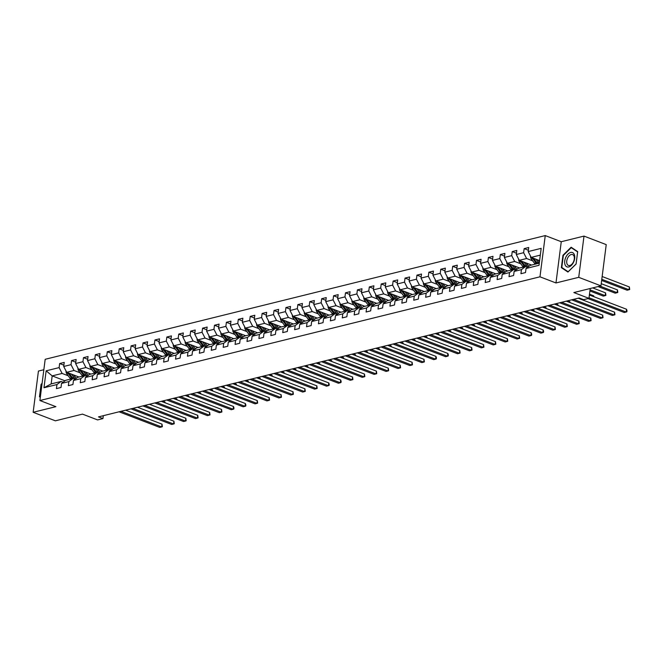 <?xml version="1.0" encoding="UTF-8"?>
<svg xmlns="http://www.w3.org/2000/svg" width="663" height="663" viewBox="0 0 663 663"><rect width="100%" height="100%" fill="white"/><g stroke="black" fill="none" stroke-linecap="round" stroke-linejoin="round"><path stroke-width="0.99" d="M43.841 369.73L38.429 371.065L33.15 412.295L55.377 420.823L82.477 414.118L97.594 419.919L102.939 418.593L103.312 415.701M545.251 235.58L45.183 359.296L39.896 400.527L539.972 276.811L545.251 235.58L561.254 241.722L555.975 282.952L578.724 277.325L584.004 236.094L561.254 241.722M584.004 236.094L606.231 244.622L600.951 285.852L573.851 292.557L588.959 298.358L590.227 288.504M578.724 277.325L600.951 285.852M65.007 380.811L52.186 375.888L51.159 383.91L61.079 381.457L56.952 384.548L56.43 388.617L61.013 387.482L61.535 383.413L68.861 381.598L68.339 385.667L72.922 384.532L73.444 380.471L80.77 378.656L80.256 382.725L84.831 381.59L85.353 377.52L92.687 375.706L92.165 379.775L96.74 378.639L97.262 374.578L104.597 372.763L104.074 376.833L108.657 375.697L109.171 371.628L116.506 369.813L115.984 373.882L120.567 372.747L121.089 368.678L128.415 366.871L127.893 370.932L132.476 369.805L132.998 365.736L140.324 363.921L139.802 367.99L144.385 366.854L144.907 362.785L152.233 360.979L151.711 365.04L156.294 363.912L156.816 359.843L164.142 358.028L163.62 362.097L168.203 360.962L168.725 356.893L176.051 355.086L175.538 359.147L180.112 358.02L180.634 353.951L187.96 352.136L187.447 356.205L192.021 355.07L192.543 351L199.878 349.186L199.356 353.255L203.931 352.119L204.453 348.058L211.787 346.243L211.265 350.313L215.848 349.177L216.362 345.108L223.696 343.293L223.174 347.362L227.757 346.227L228.279 342.166L235.605 340.351L235.083 344.42L239.666 343.285L240.188 339.216L247.514 337.401L246.992 341.47L251.575 340.334L252.097 336.274L259.424 334.459L258.901 338.528L263.484 337.392L264.007 333.323L271.333 331.508L270.811 335.577L275.394 334.442L275.916 330.381L283.242 328.566L282.728 332.627L287.303 331.5L287.825 327.431L295.159 325.616L294.637 329.685L299.212 328.55L299.734 324.48L307.068 322.674L306.546 326.735L311.129 325.608L311.643 321.538L318.978 319.723L318.455 323.793L323.038 322.657L323.561 318.588L330.887 316.781L330.365 320.842L334.948 319.715L335.47 315.646L342.796 313.831L342.274 317.9L346.857 316.765L347.379 312.696L354.705 310.889L354.183 314.95L358.766 313.823L359.288 309.754L366.614 307.939L366.092 312.008L370.675 310.872L371.197 306.803L378.523 304.988L378.009 309.057L382.584 307.922L383.106 303.861L390.441 302.046L389.919 306.115L394.493 304.98L395.015 300.911L402.35 299.096L401.828 303.165L406.411 302.03L406.925 297.969L414.259 296.154L413.737 300.223L418.32 299.088L418.842 295.018L426.168 293.203L425.646 297.273L430.229 296.137L430.751 292.076L438.077 290.261L437.555 294.331L442.138 293.195L442.66 289.126L449.986 287.311L449.464 291.38L454.047 290.245L454.569 286.176L461.896 284.369L461.373 288.43L465.956 287.303L466.479 283.234L473.805 281.419L473.291 285.488L477.866 284.352L478.388 280.283L485.722 278.477L485.2 282.537L489.775 281.41L490.297 277.341L497.631 275.526L497.109 279.595L501.684 278.46L502.206 274.391L509.54 272.584L509.018 276.645L513.601 275.518L514.115 271.449L521.45 269.634L520.927 273.703L525.51 272.568L526.032 268.498L539.011 265.291L541.174 248.352L528.196 251.567L528.718 247.498L524.143 248.633L528.37 250.249M56.952 384.548L43.973 387.756L46.145 370.824L59.123 367.609L59.645 363.539L63.872 365.164M524.143 248.633L523.621 252.694L516.286 254.509L516.808 250.44L512.226 251.575L511.712 255.645L504.377 257.459L504.899 253.39L500.316 254.526L499.794 258.587L492.468 260.402L492.99 256.332L488.407 257.468L487.885 261.537L480.559 263.352L481.081 259.283L476.498 260.418L475.976 264.479L468.65 266.294L469.172 262.233L464.589 263.36L464.067 267.429L456.741 269.244L457.263 265.175L452.68 266.311L452.158 270.38L444.832 272.186L445.345 268.125L440.771 269.253L440.249 273.322L432.914 275.137L433.436 271.068L428.862 272.203L428.339 276.272L421.005 278.079L421.527 274.018L416.944 275.145L416.43 279.214L409.096 281.029L409.618 276.96L405.035 278.095L404.513 282.165L397.187 283.971L397.709 279.91L393.126 281.037L392.604 285.107L385.278 286.922L385.8 282.852L381.217 283.988L380.695 288.057L373.368 289.872L373.891 285.803L369.308 286.938L368.785 290.999L361.459 292.814L361.981 288.745L357.398 289.88L356.876 293.949L349.55 295.764L350.064 291.695L345.489 292.831L344.967 296.891L337.633 298.706L338.155 294.637L333.58 295.773L333.058 299.842L325.724 301.657L326.246 297.588L321.663 298.723L321.149 302.784L313.814 304.599L314.337 300.53L309.754 301.665L309.24 305.734L301.905 307.549L302.427 303.48L297.844 304.615L297.322 308.685L289.996 310.491L290.518 306.43L285.935 307.557L285.413 311.627L278.087 313.442L278.609 309.372L274.026 310.508L273.504 314.577L266.178 316.384L266.7 312.323L262.117 313.45L261.595 317.519L254.269 319.334L254.791 315.265L250.208 316.4L249.686 320.469L242.36 322.276L242.873 318.215L238.299 319.342L237.777 323.411L230.442 325.226L230.964 321.157L226.39 322.293L225.868 326.362L218.533 328.177L219.055 324.108L214.472 325.243L213.958 329.304L206.624 331.119L207.146 327.05L202.563 328.185L202.041 332.254L194.715 334.069L195.237 330L190.654 331.135L190.132 335.196L182.806 337.011L183.328 332.942L178.745 334.077L178.223 338.147L170.897 339.962L171.419 335.892L166.836 337.028L166.314 341.089L158.987 342.904L159.51 338.834L154.927 339.97L154.404 344.039L147.078 345.854L147.592 341.785L143.017 342.92L142.495 346.981L135.161 348.796L135.683 344.735L131.108 345.862L130.586 349.931L123.252 351.746L123.774 347.677L119.191 348.813L118.677 352.882L111.343 354.688L111.865 350.628L107.282 351.755L106.76 355.824L99.433 357.639L99.956 353.57L95.373 354.705L94.85 358.774L87.524 360.581L88.046 356.52L83.463 357.647L82.941 361.716L75.615 363.531L76.137 359.462L71.554 360.597L71.032 364.667L63.706 366.473L64.228 362.412L59.645 363.539M588.959 298.358L583.614 299.676L579.172 297.969L98.489 416.886L102.939 418.593M61.535 383.413L65.662 380.322L72.988 378.507L75.018 379.286M78.996 377.023L66.69 372.299L74.016 370.484L80.107 372.821M72.988 378.507L68.861 381.598M63.706 366.473L66.69 372.299M71.032 364.667L74.016 370.484M73.444 380.471L77.571 377.371L84.897 375.565L86.928 376.344M90.906 374.073L78.599 369.349L85.925 367.542L92.016 369.879M84.897 375.565L80.77 378.656M75.615 363.531L78.599 369.349M82.941 361.716L85.925 367.542M85.353 377.52L89.48 374.429L96.815 372.614L98.837 373.393M102.823 371.131L90.508 366.407L97.842 364.592L103.925 366.929M96.815 372.614L92.687 375.706M87.524 360.581L90.508 366.407M94.85 358.774L97.842 364.592M97.262 374.578L101.389 371.479L108.724 369.672L110.754 370.451M114.732 368.18L102.417 363.457L109.751 361.65L115.843 363.987M108.724 369.672L104.597 372.763M99.433 357.639L102.417 363.457M106.76 355.824L109.751 361.65M109.171 371.628L113.298 368.537L120.633 366.722L122.663 367.501M126.641 365.238L114.326 360.515L121.661 358.7L127.752 361.037M120.633 366.722L116.506 369.813M111.343 354.688L114.326 360.515M118.677 352.882L121.661 358.7M121.089 368.678L125.216 365.586L132.542 363.78L134.572 364.551M138.55 362.288L126.243 357.564L133.57 355.749L139.661 358.086M132.542 363.78L128.415 366.871M123.252 351.746L126.243 357.564M130.586 349.931L133.57 355.749M132.998 365.736L137.125 362.644L144.451 360.829L146.482 361.608M150.46 359.346L138.153 354.622L145.479 352.807L151.57 355.144M144.451 360.829L140.324 363.921M135.161 348.796L138.153 354.622M142.495 346.981L145.479 352.807M144.907 362.785L149.034 359.694L156.36 357.879L158.391 358.658M162.369 356.396L150.062 351.672L157.388 349.857L163.479 352.194M156.36 357.879L152.233 360.979M147.078 345.854L150.062 351.672M154.404 344.039L157.388 349.857M156.816 359.843L160.943 356.752L168.269 354.937L170.3 355.716M174.278 353.454L161.971 348.73L169.297 346.915L175.388 349.252M168.269 354.937L164.142 358.028M158.987 342.904L161.971 348.73M166.314 341.089L169.297 346.915M168.725 356.893L172.852 353.802L180.179 351.987L182.209 352.766M186.187 350.503L173.88 345.779L181.206 343.964L187.297 346.301M180.179 351.987L176.051 355.086M170.897 339.962L173.88 345.779M178.223 338.147L181.206 343.964M180.634 353.951L184.762 350.86L192.088 349.045L194.118 349.824M198.096 347.553L185.789 342.837L193.115 341.022L199.207 343.359M192.088 349.045L187.96 352.136M182.806 337.011L185.789 342.837M190.132 335.196L193.115 341.022M192.543 351L196.671 347.909L204.005 346.094L206.027 346.873M210.014 344.611L197.698 339.887L205.033 338.072L211.124 340.409M204.005 346.094L199.878 349.186M194.715 334.069L197.698 339.887M202.041 332.254L205.033 338.072M204.453 348.058L208.58 344.967L215.914 343.152L217.945 343.931M221.923 341.66L209.607 336.945L216.942 335.13L223.033 337.467M215.914 343.152L211.787 346.243M206.624 331.119L209.607 336.945M213.958 329.304L216.942 335.13M216.362 345.108L220.489 342.017L227.823 340.202L229.854 340.981M233.832 338.718L221.517 333.995L228.851 332.18L234.942 334.517M227.823 340.202L223.696 343.293M218.533 328.177L221.517 333.995M225.868 326.362L228.851 332.18M228.279 342.166L232.406 339.066L239.733 337.26L241.763 338.039M245.741 335.768L233.434 331.044L240.76 329.238L246.851 331.575M239.733 337.26L235.605 340.351M230.442 325.226L233.434 331.044M237.777 323.411L240.76 329.238M240.188 339.216L244.316 336.124L251.642 334.309L253.672 335.088M257.65 332.826L245.343 328.102L252.669 326.287L258.761 328.624M251.642 334.309L247.514 337.401M242.36 322.276L245.343 328.102M249.686 320.469L252.669 326.287M252.097 336.274L256.225 333.174L263.551 331.367L265.581 332.146M269.559 329.876L257.252 325.152L264.578 323.345L270.67 325.682M263.551 331.367L259.424 334.459M254.269 319.334L257.252 325.152M261.595 317.519L264.578 323.345M264.007 333.323L268.134 330.232L275.46 328.417L277.49 329.196M281.468 326.934L269.161 322.21L276.488 320.395L282.579 322.732M275.46 328.417L271.333 331.508M266.178 316.384L269.161 322.21M273.504 314.577L276.488 320.395M275.916 330.381L280.043 327.282L287.369 325.475L289.399 326.254M293.377 323.983L281.071 319.259L288.397 317.453L294.488 319.781M287.369 325.475L283.242 328.566M278.087 313.442L281.071 319.259M285.413 311.627L288.397 317.453M287.825 327.431L291.952 324.34L299.286 322.525L301.309 323.304M305.295 321.041L292.98 316.317L300.314 314.502L306.405 316.839M299.286 322.525L295.159 325.616M289.996 310.491L292.98 316.317M297.322 308.685L300.314 314.502M299.734 324.48L303.861 321.389L311.196 319.574L313.226 320.353M317.204 318.091L304.889 313.367L312.223 311.552L318.315 313.889M311.196 319.574L307.068 322.674M301.905 307.549L304.889 313.367M309.24 305.734L312.223 311.552M311.643 321.538L315.77 318.447L323.105 316.632L325.135 317.411M329.113 315.149L316.798 310.425L324.132 308.61L330.224 310.947M323.105 316.632L318.978 319.723M313.814 304.599L316.798 310.425M321.149 302.784L324.132 308.61M323.561 318.588L327.688 315.497L335.014 313.682L337.044 314.461M341.022 312.198L328.715 307.475L336.042 305.66L342.133 307.997M335.014 313.682L330.887 316.781M325.724 301.657L328.715 307.475M333.058 299.842L336.042 305.66M335.47 315.646L339.597 312.555L346.923 310.74L348.953 311.519M352.931 309.256L340.625 304.532L347.951 302.718L354.042 305.055M346.923 310.74L342.796 313.831M337.633 298.706L340.625 304.532M344.967 296.891L347.951 302.718M347.379 312.696L351.506 309.604L358.832 307.789L360.863 308.568M364.841 306.306L352.534 301.582L359.86 299.767L365.951 302.104M358.832 307.789L354.705 310.889M349.55 295.764L352.534 301.582M356.876 293.949L359.86 299.767M359.288 309.754L363.415 306.662L370.741 304.847L372.772 305.626M376.75 303.356L364.443 298.64L371.769 296.825L377.86 299.162M370.741 304.847L366.614 307.939M361.459 292.814L364.443 298.64M368.785 290.999L371.769 296.825M371.197 306.803L375.324 303.712L382.65 301.897L384.681 302.676M388.659 300.414L376.352 295.69L383.678 293.875L389.769 296.212M382.65 301.897L378.523 304.988M373.368 289.872L376.352 295.69M380.695 288.057L383.678 293.875M383.106 303.861L387.233 300.77L394.568 298.955L396.59 299.734M400.576 297.463L388.261 292.739L395.596 290.933L401.679 293.27M394.568 298.955L390.441 302.046M385.278 286.922L388.261 292.739M392.604 285.107L395.596 290.933M395.015 300.911L399.143 297.82L406.477 296.005L408.507 296.784M412.485 294.521L400.17 289.797L407.505 287.982L413.596 290.319M406.477 296.005L402.35 299.096M397.187 283.971L400.17 289.797M404.513 282.165L407.505 287.982M406.925 297.969L411.052 294.869L418.386 293.063L420.417 293.842M424.395 291.571L412.079 286.847L419.414 285.04L425.505 287.377M418.386 293.063L414.259 296.154M409.096 281.029L412.079 286.847M416.43 279.214L419.414 285.04M418.842 295.018L422.969 291.927L430.295 290.112L432.326 290.891M436.304 288.629L423.997 283.905L431.323 282.09L437.414 284.427M430.295 290.112L426.168 293.203M421.005 278.079L423.997 283.905M428.339 276.272L431.323 282.09M430.751 292.076L434.878 288.977L442.204 287.17L444.235 287.949M448.213 285.678L435.906 280.955L443.232 279.148L449.323 281.485M442.204 287.17L438.077 290.261M432.914 275.137L435.906 280.955M440.249 273.322L443.232 279.148M442.66 289.126L446.787 286.035L454.114 284.22L456.144 284.999M460.122 282.736L447.815 278.012L455.141 276.198L461.233 278.535M454.114 284.22L449.986 287.311M444.832 272.186L447.815 278.012M452.158 270.38L455.141 276.198M454.569 286.176L458.697 283.084L466.023 281.278L468.053 282.048M472.031 279.786L459.724 275.062L467.05 273.247L473.142 275.584M466.023 281.278L461.896 284.369M456.741 269.244L459.724 275.062M464.067 267.429L467.05 273.247M466.479 283.234L470.606 280.142L477.932 278.327L479.962 279.106M483.94 276.844L471.633 272.12L478.959 270.305L485.051 272.642M477.932 278.327L473.805 281.419M468.65 266.294L471.633 272.12M475.976 264.479L478.959 270.305M478.388 280.283L482.515 277.192L489.841 275.377L491.871 276.156M495.849 273.894L483.542 269.17L490.877 267.355L496.96 269.692M489.841 275.377L485.722 278.477M480.559 263.352L483.542 269.17M487.885 261.537L490.877 267.355M490.297 277.341L494.424 274.25L501.758 272.435L503.781 273.214M507.767 270.952L495.452 266.228L502.786 264.413L508.877 266.75M501.758 272.435L497.631 275.526M492.468 260.402L495.452 266.228M499.794 258.587L502.786 264.413M502.206 274.391L506.333 271.3L513.668 269.485L515.698 270.264M519.676 268.001L507.361 263.277L514.695 261.462L520.786 263.799M513.668 269.485L509.54 272.584M504.377 257.459L507.361 263.277M511.712 255.645L514.695 261.462M514.115 271.449L518.242 268.358L525.577 266.543L527.607 267.322M531.585 265.051L519.27 260.335L526.604 258.52L532.696 260.857M525.577 266.543L521.45 269.634M516.286 254.509L519.27 260.335M523.621 252.694L526.604 258.52M526.032 268.498L530.16 265.407L539.284 263.153M539.607 260.617L531.187 257.385L540.312 255.131M528.196 251.567L531.187 257.385M555.975 282.952L539.972 276.811M33.15 412.295L55.899 406.668L39.896 400.527M61.079 381.457L63.109 382.236M68.198 375.772L62.107 373.435L52.186 375.888L46.145 370.824M51.159 383.91L43.973 387.756M59.123 367.609L62.107 373.435M512.226 251.575L516.46 253.2M500.316 254.526L504.543 256.142M488.407 257.468L492.634 259.092M476.498 260.418L480.725 262.034M464.589 263.36L468.816 264.985M452.68 266.311L456.906 267.935M440.771 269.253L444.997 270.877M428.862 272.203L433.088 273.827M416.944 275.145L421.179 276.769M405.035 278.095L409.262 279.72M393.126 281.037L397.352 282.662M381.217 283.988L385.443 285.612M369.308 286.938L373.534 288.554M357.398 289.88L361.625 291.505M345.489 292.831L349.716 294.447M333.58 295.773L337.807 297.397M321.663 298.723L325.898 300.339M309.754 301.665L313.989 303.289M297.844 304.615L302.071 306.231M285.935 307.557L290.162 309.182M274.026 310.508L278.253 312.132M262.117 313.45L266.344 315.074M250.208 316.4L254.435 318.025M238.299 319.342L242.525 320.967M226.39 322.293L230.616 323.917M214.472 325.243L218.707 326.859M202.563 328.185L206.79 329.809M190.654 331.135L194.881 332.751M178.745 334.077L182.971 335.702M166.836 337.028L171.062 338.644M154.927 339.97L159.153 341.594M143.017 342.92L147.244 344.536M131.108 345.862L135.335 347.487M119.191 348.813L123.426 350.437M107.282 351.755L111.508 353.379M95.373 354.705L99.599 356.329M83.463 357.647L87.69 359.271M71.554 360.597L75.781 362.222M571.125 247.224L562.962 255.255L561.37 267.67L567.942 272.054L576.106 264.023L577.697 251.609L571.125 247.224M42.1 383.338L41.056 384.366L39.465 396.789L40.302 397.352M563.028 268.3L561.37 267.67M563.384 255.412L562.962 255.255M40.335 397.12L39.465 396.789M41.479 384.532L41.056 384.366M589.034 297.786L626.162 312.033L624.256 312.505L587.998 298.59M589.39 295.002L626.518 309.248L626.162 312.033L626.85 311.776L626.999 310.665L626.518 309.248M530.582 256.109L530.557 256.167A3.124 2.337 76.1 0 0 531.312 258.993L534.56 263.368A9.033 6.738 76.1 0 0 535.207 264.156M536.011 259.241L538.381 262.432A9.033 6.738 76.1 0 0 539.027 263.211M538.116 260.045L539.168 261.462A7.5 5.594 76.1 0 0 539.45 261.819M532.298 257.816A3.124 2.337 76.1 0 0 532.762 258.636L536.011 263.012A9.033 6.738 76.1 0 0 536.657 263.799M601.648 280.449L627.107 290.22L629.013 289.748L629.378 286.963L602.145 276.512M537.577 263.576A9.033 6.738 -103.9 0 1 536.931 262.788L533.682 258.404A3.124 2.337 -103.9 0 1 533.616 258.321M629.378 286.963L629.709 289.491L629.013 289.748L601.789 279.297M565.879 257.145A7.674 4.533 -69 0 0 566.426 266.592A7.674 4.533 -69 0 0 573.545 262.266A7.674 4.533 -69 0 0 572.998 252.818A7.674 4.533 -69 0 0 565.879 257.145M567.619 258.081A5.81 3.431 -69 0 0 568.44 265.44A5.81 3.431 -69 0 0 573.42 261.951A5.81 3.431 -69 0 0 572.6 254.592A5.81 3.431 -69 0 0 567.619 258.081M577.622 251.923L576.081 263.957L568.166 271.739L561.801 267.487L563.343 255.454L571.249 247.672L577.622 251.923M572.55 248.177L571.249 247.672M40.36 396.913L39.896 396.607L41.438 384.573L42.018 384.001M573.553 299.361L614.253 314.975L612.347 315.447L571.647 299.833M578.186 298.217L614.609 312.19L614.253 314.975L614.941 314.726L614.609 312.19M561.644 302.311L602.344 317.925L600.429 318.397L559.738 302.784M566.277 301.159L602.7 315.14L602.344 317.925L603.032 317.676L602.7 315.14M518.673 259.059L518.648 259.117A3.124 2.337 76.1 0 0 519.402 261.935L522.651 266.319A9.033 6.738 76.1 0 0 523.298 267.106M524.101 262.183L526.472 265.374A9.033 6.738 76.1 0 0 528.013 267.015M526.207 262.996L527.259 264.404A7.5 5.594 76.1 0 0 529.115 266.186M520.389 260.758A3.124 2.337 76.1 0 0 520.853 261.578L524.101 265.962A9.033 6.738 76.1 0 0 524.748 266.75M598.026 286.573L615.198 293.162L617.104 292.69L617.46 289.905L601.233 283.681M525.751 266.609A9.033 6.738 -103.9 0 1 525.021 265.73L521.764 261.355A3.124 2.337 -103.9 0 1 521.706 261.263M617.46 289.905L617.8 292.441L617.104 292.69L599.932 286.101M506.764 262.001L506.739 262.067A3.124 2.337 76.1 0 0 507.493 264.885L510.742 269.269A9.033 6.738 76.1 0 0 511.388 270.048M512.192 265.134L514.554 268.324A9.033 6.738 76.1 0 0 516.104 269.957M514.297 265.938L515.35 267.355A7.5 5.594 76.1 0 0 517.206 269.137M508.48 263.708A3.124 2.337 76.1 0 0 508.944 264.529L512.192 268.905A9.033 6.738 76.1 0 0 512.839 269.692M589.904 290.974L603.289 296.112L605.195 295.64L605.551 292.855L592.656 287.899M513.833 269.551A9.033 6.738 -103.9 0 1 513.104 268.681L509.855 264.297A3.124 2.337 -103.9 0 1 509.797 264.214M605.551 292.855L605.891 295.383L605.195 295.64L590.053 289.83M549.735 305.253L590.435 320.867L588.52 321.34L547.829 305.726M554.367 304.11L590.791 318.083L590.435 320.867L591.123 320.619L590.791 318.083M537.826 308.204L578.526 323.817L576.611 324.29L535.911 308.676M542.458 307.052L578.882 321.033L578.526 323.817L579.213 323.569L578.882 321.033M525.916 311.146L566.608 326.76L564.702 327.232L524.002 311.618M530.541 310.002L566.964 323.975L566.608 326.76L567.304 326.511L566.964 323.975M494.855 264.951L494.83 265.009A3.124 2.337 76.1 0 0 495.584 267.827L498.833 272.211A9.033 6.738 76.1 0 0 499.479 272.999M500.283 268.076L502.645 271.266A9.033 6.738 76.1 0 0 504.195 272.907M502.388 268.888L503.441 270.297A7.5 5.594 76.1 0 0 505.289 272.087M496.57 266.65A3.124 2.337 76.1 0 0 497.035 267.471L500.283 271.855A9.033 6.738 76.1 0 0 500.93 272.642M593.542 296.593L593.642 295.797L589.49 294.206M501.924 272.501A9.033 6.738 -103.9 0 1 501.195 271.623L497.946 267.247A3.124 2.337 -103.9 0 1 497.888 267.156M593.642 295.797L593.965 296.751M482.946 267.893L482.913 267.96A3.124 2.337 76.1 0 0 483.667 270.777L486.924 275.162A9.033 6.738 76.1 0 0 487.57 275.941M488.374 271.026L490.736 274.217A9.033 6.738 76.1 0 0 492.286 275.849M490.479 271.83L491.523 273.247A7.5 5.594 76.1 0 0 493.38 275.029M484.661 269.601A3.124 2.337 76.1 0 0 485.125 270.421L488.374 274.797A9.033 6.738 76.1 0 0 489.021 275.584M490.015 275.443A9.033 6.738 -103.9 0 1 489.286 274.573L486.037 270.189A3.124 2.337 -103.9 0 1 485.971 270.106M581.633 299.535L581.708 298.947M581.816 298.988L582.056 299.701M471.028 270.844L471.003 270.902A3.124 2.337 76.1 0 0 471.758 273.728L475.015 278.104A9.033 6.738 76.1 0 0 475.661 278.891M476.465 273.968L478.827 277.159A9.033 6.738 76.1 0 0 480.377 278.8M478.57 274.78L479.614 276.189A7.5 5.594 76.1 0 0 481.471 277.979M472.752 272.543A3.124 2.337 76.1 0 0 473.208 273.363L476.465 277.747A9.033 6.738 76.1 0 0 477.111 278.535M569.724 302.485L569.824 301.69L567.594 300.836M478.106 278.394A9.033 6.738 -103.9 0 1 477.377 277.524L474.128 273.139A3.124 2.337 -103.9 0 1 474.062 273.048M569.824 301.69L570.147 302.643M514.007 314.096L554.699 329.71L552.793 330.182L512.093 314.569M518.632 312.953L555.055 326.925L554.699 329.71L555.395 329.461L555.055 326.925M459.119 273.786L459.094 273.852A3.124 2.337 76.1 0 0 459.849 276.67L463.097 281.054A9.033 6.738 76.1 0 0 463.752 281.833M464.548 276.919L466.918 280.109A9.033 6.738 76.1 0 0 468.459 281.75M466.661 277.722L467.705 279.14A7.5 5.594 76.1 0 0 469.561 280.921M460.843 275.493A3.124 2.337 76.1 0 0 461.299 276.314L464.548 280.689A9.033 6.738 76.1 0 0 465.202 281.477M557.815 305.428L557.914 304.64L555.685 303.787M466.197 281.336A9.033 6.738 -103.9 0 1 465.467 280.466L462.219 276.081A3.124 2.337 -103.9 0 1 462.152 275.999M557.914 304.64L558.229 305.593M502.09 317.038L542.79 332.652L540.884 333.124L500.184 317.511M506.723 315.895L543.146 329.867L542.79 332.652L543.478 332.403L543.627 331.293L543.146 329.867M447.21 276.736L447.185 276.794A3.124 2.337 76.1 0 0 447.939 279.62L451.188 283.996A9.033 6.738 76.1 0 0 451.835 284.783M452.638 279.861L455.009 283.051A9.033 6.738 76.1 0 0 456.55 284.692M454.743 280.673L455.796 282.082A7.5 5.594 76.1 0 0 457.652 283.872M448.934 278.435A3.124 2.337 76.1 0 0 449.39 279.256L452.638 283.64A9.033 6.738 76.1 0 0 453.285 284.427M545.898 308.378L546.005 307.582L543.776 306.729M454.288 284.286A9.033 6.738 -103.9 0 1 453.558 283.416L450.31 279.032A3.124 2.337 -103.9 0 1 450.243 278.941M546.005 307.582L546.32 308.544M490.181 319.989L530.881 335.602L528.975 336.075L488.275 320.461M494.813 318.845L531.237 332.818L530.881 335.602L531.569 335.354L531.718 334.235L531.237 332.818M435.301 279.678L435.276 279.745A3.124 2.337 76.1 0 0 436.03 282.562L439.279 286.946A9.033 6.738 76.1 0 0 439.925 287.734M440.729 282.811L443.099 286.002A9.033 6.738 76.1 0 0 444.641 287.643M442.834 283.615L443.887 285.032A7.5 5.594 76.1 0 0 445.743 286.814M437.016 281.385A3.124 2.337 76.1 0 0 437.481 282.206L440.729 286.582A9.033 6.738 76.1 0 0 441.376 287.369M533.988 311.328L534.096 310.533L531.867 309.679M442.378 287.236A9.033 6.738 -103.9 0 1 441.649 286.358L438.4 281.982A3.124 2.337 -103.9 0 1 438.334 281.891M534.096 310.533L534.411 311.486M478.272 322.931L518.972 338.553L517.065 339.025L476.365 323.403M482.904 321.787L519.328 335.76L518.972 338.553L519.659 338.296L519.328 335.76M423.392 282.629L423.367 282.687A3.124 2.337 76.1 0 0 424.121 285.513L427.37 289.888A9.033 6.738 76.1 0 0 428.016 290.676M428.82 285.753L431.19 288.944A9.033 6.738 76.1 0 0 432.732 290.585M430.925 286.565L431.978 287.982A7.5 5.594 76.1 0 0 433.834 289.764M425.107 284.336A3.124 2.337 76.1 0 0 425.571 285.148L428.82 289.532A9.033 6.738 76.1 0 0 429.467 290.319M522.079 314.27L522.179 313.475L519.949 312.621M430.469 290.179A9.033 6.738 -103.9 0 1 429.74 289.308L426.483 284.924A3.124 2.337 -103.9 0 1 426.425 284.833M522.179 313.475L522.502 314.436M466.362 325.881L507.062 341.495L505.156 341.967L464.456 326.353M470.995 324.737L507.419 338.71L507.062 341.495L507.75 341.246L507.419 338.71M411.483 285.579L411.458 285.637A3.124 2.337 76.1 0 0 412.212 288.455L415.461 292.839A9.033 6.738 76.1 0 0 416.107 293.626M416.911 288.703L419.281 291.894A9.033 6.738 76.1 0 0 420.823 293.535M419.016 289.507L420.069 290.924A7.5 5.594 76.1 0 0 421.925 292.706M413.198 287.278A3.124 2.337 76.1 0 0 413.662 288.098L416.911 292.482A9.033 6.738 76.1 0 0 417.557 293.261M510.17 317.221L510.27 316.425L508.04 315.571M418.56 293.129A9.033 6.738 -103.9 0 1 417.823 292.25L414.574 287.875A3.124 2.337 -103.9 0 1 414.516 287.783M510.27 316.425L510.593 317.378M454.453 328.823L495.153 344.445L493.239 344.917L452.547 329.296M459.086 327.679L495.51 341.652L495.153 344.445L495.841 344.188L495.51 341.652M399.574 288.521L399.549 288.579A3.124 2.337 76.1 0 0 400.303 291.405L403.552 295.781A9.033 6.738 76.1 0 0 404.198 296.568M405.002 291.645L407.364 294.836A9.033 6.738 76.1 0 0 408.914 296.477M407.107 292.458L408.159 293.875A7.5 5.594 76.1 0 0 410.007 295.657M401.289 290.228A3.124 2.337 76.1 0 0 401.753 291.04L405.002 295.425A9.033 6.738 76.1 0 0 405.648 296.212M498.261 320.163L498.361 319.367L496.131 318.513M406.643 296.071A9.033 6.738 -103.9 0 1 405.913 295.201L402.665 290.817A3.124 2.337 -103.9 0 1 402.607 290.726M498.361 319.367L498.684 320.328M442.544 331.773L483.244 347.387L481.33 347.86L440.638 332.246M447.177 330.63L483.6 344.603L483.244 347.387L483.932 347.139L483.6 344.603M387.664 291.471L387.64 291.529A3.124 2.337 76.1 0 0 388.394 294.347L391.642 298.731A9.033 6.738 76.1 0 0 392.289 299.519M393.093 294.596L395.455 297.786A9.033 6.738 76.1 0 0 397.004 299.427M395.198 295.408L396.25 296.817A7.5 5.594 76.1 0 0 398.098 298.599M389.38 293.17A3.124 2.337 76.1 0 0 389.844 293.991L393.093 298.375A9.033 6.738 76.1 0 0 393.739 299.154M486.352 323.113L486.451 322.317L484.222 321.464M394.734 299.021A9.033 6.738 -103.9 0 1 394.004 298.143L390.756 293.767A3.124 2.337 -103.9 0 1 390.689 293.676M486.451 322.317L486.775 323.271M430.635 334.724L471.327 350.337L469.421 350.81L428.721 335.188M435.268 333.572L471.691 347.553L471.327 350.337L472.023 350.081L471.691 347.553M375.755 294.413L375.722 294.471A3.124 2.337 76.1 0 0 376.476 297.297L379.733 301.673A9.033 6.738 76.1 0 0 380.38 302.461M381.184 297.546L383.546 300.737A9.033 6.738 76.1 0 0 385.095 302.369M383.289 298.35L384.333 299.767A7.5 5.594 76.1 0 0 386.189 301.549M377.471 296.121A3.124 2.337 76.1 0 0 377.927 296.941L381.184 301.317A9.033 6.738 76.1 0 0 381.83 302.104M474.443 326.055L474.542 325.26L472.313 324.406M382.824 301.963A9.033 6.738 -103.9 0 1 382.095 301.093L378.846 296.709A3.124 2.337 -103.9 0 1 378.78 296.626M474.542 325.26L474.865 326.221M418.726 337.666L459.418 353.28L457.511 353.752L416.812 338.138M423.35 336.522L459.774 350.495L459.418 353.28L460.114 353.031L459.774 350.495M363.838 297.364L363.813 297.422A3.124 2.337 76.1 0 0 364.567 300.24L367.816 304.624A9.033 6.738 76.1 0 0 368.471 305.411M369.266 300.488L371.636 303.679A9.033 6.738 76.1 0 0 373.178 305.32M371.379 301.3L372.424 302.709A7.5 5.594 76.1 0 0 374.28 304.491M365.562 299.063A3.124 2.337 76.1 0 0 366.017 299.883L369.266 304.267A9.033 6.738 76.1 0 0 369.921 305.046M462.534 329.005L462.633 328.21L460.404 327.356M370.915 304.914A9.033 6.738 -103.9 0 1 370.186 304.035L366.937 299.659A3.124 2.337 -103.9 0 1 366.871 299.568M462.633 328.21L462.948 329.163M406.809 340.616L447.508 356.23L445.602 356.702L404.902 341.089M411.441 339.464L447.865 353.445L447.508 356.23L448.196 355.981L448.345 354.862L447.865 353.445M351.929 300.306L351.904 300.372A3.124 2.337 76.1 0 0 352.658 303.19L355.907 307.574A9.033 6.738 76.1 0 0 356.553 308.353M357.357 303.439L359.727 306.629A9.033 6.738 76.1 0 0 361.269 308.262M359.47 304.242L360.515 305.66A7.5 5.594 76.1 0 0 362.371 307.441M353.652 302.013A3.124 2.337 76.1 0 0 354.108 302.834L357.357 307.209A9.033 6.738 76.1 0 0 358.003 307.997M450.616 331.948L450.724 331.16L448.495 330.298M359.006 307.856A9.033 6.738 -103.9 0 1 358.277 306.986L355.028 302.601A3.124 2.337 -103.9 0 1 354.962 302.519M450.724 331.16L451.039 332.113M394.899 343.558L435.599 359.172L433.693 359.644L392.993 344.031M399.532 342.415L435.956 356.387L435.599 359.172L436.287 358.923L436.436 357.813L435.956 356.387M340.02 303.256L339.995 303.314A3.124 2.337 76.1 0 0 340.749 306.132L343.998 310.516A9.033 6.738 76.1 0 0 344.644 311.303M345.448 306.381L347.818 309.571A9.033 6.738 76.1 0 0 349.36 311.212M347.553 307.193L348.605 308.602A7.5 5.594 76.1 0 0 350.462 310.383M341.735 304.955A3.124 2.337 76.1 0 0 342.199 305.776L345.448 310.16A9.033 6.738 76.1 0 0 346.094 310.947M438.707 334.898L438.815 334.102L436.585 333.249M347.097 310.806A9.033 6.738 -103.9 0 1 346.368 309.928L343.119 305.552A3.124 2.337 -103.9 0 1 343.053 305.461M438.815 334.102L439.13 335.055M382.99 346.509L423.69 362.122L421.784 362.595L381.084 346.981M387.623 345.357L424.047 359.338L423.69 362.122L424.378 361.874L424.047 359.338M328.11 306.198L328.086 306.265A3.124 2.337 76.1 0 0 328.84 309.082L332.088 313.466A9.033 6.738 76.1 0 0 332.735 314.245M333.539 309.331L335.909 312.522A9.033 6.738 76.1 0 0 337.45 314.154M335.644 310.135L336.696 311.552A7.5 5.594 76.1 0 0 338.553 313.334M329.826 307.905A3.124 2.337 76.1 0 0 330.29 308.726L333.539 313.102A9.033 6.738 76.1 0 0 334.185 313.889M426.798 337.84L426.906 337.053L424.676 336.191M335.188 313.748A9.033 6.738 -103.9 0 1 334.459 312.878L331.21 308.494A3.124 2.337 -103.9 0 1 331.144 308.411M426.906 337.053L427.221 338.006M371.081 349.451L411.781 365.064L409.875 365.537L369.175 349.923M375.714 348.307L412.137 362.28L411.781 365.064L412.469 364.816L412.137 362.28M316.201 309.149L316.176 309.207A3.124 2.337 76.1 0 0 316.931 312.033L320.179 316.408A9.033 6.738 76.1 0 0 320.826 317.196M321.63 312.273L324 315.464A9.033 6.738 76.1 0 0 325.541 317.105M323.735 313.085L324.787 314.494A7.5 5.594 76.1 0 0 326.644 316.284M317.917 310.848A3.124 2.337 76.1 0 0 318.381 311.668L321.63 316.052A9.033 6.738 76.1 0 0 322.276 316.839M414.889 340.79L414.988 339.995L412.759 339.141M323.279 316.699A9.033 6.738 -103.9 0 1 322.549 315.82L319.293 311.444A3.124 2.337 -103.9 0 1 319.234 311.353M414.988 339.995L415.311 340.948M359.172 352.401L399.872 368.015L397.957 368.487L357.266 352.873M363.805 351.249L400.228 365.23L399.872 368.015L400.56 367.766L400.228 365.23M304.292 312.091L304.267 312.157A3.124 2.337 76.1 0 0 305.021 314.975L308.27 319.359A9.033 6.738 76.1 0 0 308.917 320.138M309.72 315.223L312.082 318.414A9.033 6.738 76.1 0 0 313.632 320.047M311.825 316.027L312.878 317.444A7.5 5.594 76.1 0 0 314.734 319.226M306.008 313.798A3.124 2.337 76.1 0 0 306.472 314.618L309.72 318.994A9.033 6.738 76.1 0 0 310.367 319.781M402.98 343.732L403.079 342.945L400.85 342.091M311.361 319.641A9.033 6.738 -103.9 0 1 310.632 318.77L307.383 314.386A3.124 2.337 -103.9 0 1 307.325 314.303M403.079 342.945L403.402 343.898M347.263 355.343L387.963 370.957L386.048 371.429L345.357 355.816M351.896 354.199L388.319 368.172L387.963 370.957L388.651 370.708L388.319 368.172M292.383 315.041L292.358 315.099A3.124 2.337 76.1 0 0 293.112 317.925L296.361 322.301A9.033 6.738 76.1 0 0 297.007 323.088M297.811 318.165L300.173 321.356A9.033 6.738 76.1 0 0 301.723 322.997M299.916 318.978L300.969 320.386A7.5 5.594 76.1 0 0 302.817 322.177M294.099 316.74A3.124 2.337 76.1 0 0 294.563 317.56L297.811 321.945A9.033 6.738 76.1 0 0 298.458 322.732M391.071 346.683L391.17 345.887L388.941 345.033M299.452 322.591A9.033 6.738 -103.9 0 1 298.723 321.721L295.474 317.337A3.124 2.337 -103.9 0 1 295.408 317.245M391.17 345.887L391.493 346.84M335.354 358.293L376.045 373.907L374.139 374.38L333.439 358.766M339.986 357.15L376.41 371.123L376.045 373.907L376.741 373.659L376.41 371.123M280.474 317.983L280.441 318.049A3.124 2.337 76.1 0 0 281.195 320.867L284.452 325.251A9.033 6.738 76.1 0 0 285.098 326.039M285.902 321.116L288.264 324.306A9.033 6.738 76.1 0 0 289.814 325.947M288.007 321.92L289.051 323.337A7.5 5.594 76.1 0 0 290.908 325.119M282.189 319.69A3.124 2.337 76.1 0 0 282.645 320.511L285.902 324.887A9.033 6.738 76.1 0 0 286.549 325.674M379.161 349.625L379.261 348.837L377.032 347.984M287.543 325.541A9.033 6.738 -103.9 0 1 286.814 324.663L283.565 320.279A3.124 2.337 -103.9 0 1 283.499 320.196M379.261 348.837L379.584 349.791M323.445 361.236L364.136 376.857L362.23 377.322L321.53 361.708M328.069 360.092L364.493 374.065L364.136 376.857L364.832 376.601L364.493 374.065M268.556 320.933L268.532 320.991A3.124 2.337 76.1 0 0 269.286 323.817L272.534 328.193A9.033 6.738 76.1 0 0 273.189 328.981M273.985 324.058L276.355 327.249A9.033 6.738 76.1 0 0 277.905 328.889M276.098 324.87L277.142 326.287A7.5 5.594 76.1 0 0 278.999 328.069M270.28 322.641A3.124 2.337 76.1 0 0 270.736 323.453L273.993 327.837A9.033 6.738 76.1 0 0 274.639 328.624M367.252 352.575L367.352 351.78L365.122 350.926M275.634 328.483A9.033 6.738 -103.9 0 1 274.905 327.613L271.656 323.229A3.124 2.337 -103.9 0 1 271.59 323.138M367.352 351.78L367.675 352.741M311.535 364.186L352.227 379.8L350.321 380.272L309.621 364.658M316.16 363.042L352.583 377.015L352.227 379.8L352.923 379.551L352.583 377.015M256.647 323.884L256.622 323.942A3.124 2.337 76.1 0 0 257.377 326.76L260.625 331.144A9.033 6.738 76.1 0 0 261.272 331.931M262.076 327.008L264.446 330.199A9.033 6.738 76.1 0 0 265.987 331.84M264.189 327.812L265.233 329.229A7.5 5.594 76.1 0 0 267.09 331.011M258.371 325.583A3.124 2.337 76.1 0 0 258.827 326.403L262.076 330.787A9.033 6.738 76.1 0 0 262.73 331.566M355.343 355.525L355.443 354.73L353.213 353.876M263.725 331.434A9.033 6.738 -103.9 0 1 262.996 330.555L259.747 326.179A3.124 2.337 -103.9 0 1 259.681 326.088M355.443 354.73L355.758 355.683M299.618 367.128L340.318 382.75L338.412 383.222L297.712 367.6M304.251 365.984L340.674 379.957L340.318 382.75L341.006 382.493L341.155 381.382L340.674 379.957M244.738 326.826L244.713 326.884A3.124 2.337 76.1 0 0 245.467 329.71L248.716 334.086A9.033 6.738 76.1 0 0 249.363 334.873M250.166 329.95L252.537 333.141A9.033 6.738 76.1 0 0 254.078 334.782M252.271 330.762L253.324 332.18A7.5 5.594 76.1 0 0 255.18 333.961M246.454 328.533A3.124 2.337 76.1 0 0 246.918 329.345L250.166 333.729A9.033 6.738 76.1 0 0 250.813 334.517M343.426 358.468L343.533 357.672L341.304 356.818M251.816 334.376A9.033 6.738 -103.9 0 1 251.086 333.506L247.838 329.121A3.124 2.337 -103.9 0 1 247.771 329.03M343.533 357.672L343.848 358.633M287.709 370.078L328.409 385.692L326.503 386.164L285.803 370.551M292.342 368.935L328.765 382.907L328.409 385.692L329.097 385.443L329.246 384.325L328.765 382.907M232.829 329.776L232.804 329.834A3.124 2.337 76.1 0 0 233.558 332.652L236.807 337.036A9.033 6.738 76.1 0 0 237.453 337.823M238.257 332.901L240.628 336.091A9.033 6.738 76.1 0 0 242.169 337.732M240.362 333.704L241.415 335.122A7.5 5.594 76.1 0 0 243.271 336.903M234.545 331.475A3.124 2.337 76.1 0 0 235.009 332.296L238.257 336.68A9.033 6.738 76.1 0 0 238.904 337.459M331.517 361.418L331.624 360.622L329.395 359.769M239.907 337.326A9.033 6.738 -103.9 0 1 239.177 336.448L235.929 332.072A3.124 2.337 -103.9 0 1 235.862 331.981M331.624 360.622L331.939 361.575M275.8 373.02L316.5 388.642L314.594 389.115L273.894 373.493M280.432 371.877L316.856 385.858L316.5 388.642L317.187 388.385L316.856 385.858M220.92 332.718L220.895 332.776A3.124 2.337 76.1 0 0 221.649 335.602L224.898 339.978A9.033 6.738 76.1 0 0 225.544 340.765M226.348 335.843L228.718 339.033A9.033 6.738 76.1 0 0 230.26 340.674M228.453 336.655L229.506 338.072A7.5 5.594 76.1 0 0 231.362 339.854M222.635 334.425A3.124 2.337 76.1 0 0 223.099 335.246L226.348 339.622A9.033 6.738 76.1 0 0 226.995 340.409M319.607 364.36L319.707 363.564L317.478 362.711M227.997 340.268A9.033 6.738 -103.9 0 1 227.268 339.398L224.011 335.014A3.124 2.337 -103.9 0 1 223.953 334.923M319.707 363.564L320.03 364.526M263.891 375.971L304.59 391.584L302.676 392.057L261.984 376.443M268.523 374.827L304.947 388.8L304.59 391.584L305.278 391.336L304.947 388.8M209.011 335.669L208.986 335.727A3.124 2.337 76.1 0 0 209.74 338.544L212.989 342.928A9.033 6.738 76.1 0 0 213.635 343.716M214.439 338.793L216.801 341.984A9.033 6.738 76.1 0 0 218.351 343.625M216.544 339.605L217.597 341.014A7.5 5.594 76.1 0 0 219.453 342.796M210.726 337.368A3.124 2.337 76.1 0 0 211.19 338.188L214.439 342.572A9.033 6.738 76.1 0 0 215.085 343.351M307.698 367.31L307.798 366.515L305.568 365.661M216.08 343.219A9.033 6.738 -103.9 0 1 215.351 342.34L212.102 337.964A3.124 2.337 -103.9 0 1 212.044 337.873M307.798 366.515L308.121 367.468M251.981 378.921L292.681 394.535L290.767 395.007L250.075 379.393M256.614 377.769L293.038 391.75L292.681 394.535L293.369 394.278L293.038 391.75M197.102 338.611L197.077 338.669A3.124 2.337 76.1 0 0 197.831 341.495L201.08 345.871A9.033 6.738 76.1 0 0 201.726 346.658M202.53 341.743L204.892 344.934A9.033 6.738 76.1 0 0 206.442 346.567M204.635 342.547L205.687 343.964A7.5 5.594 76.1 0 0 207.536 345.746M198.817 340.318A3.124 2.337 76.1 0 0 199.281 341.138L202.53 345.514A9.033 6.738 76.1 0 0 203.176 346.301M295.789 370.252L295.889 369.465L293.659 368.603M204.171 346.161A9.033 6.738 -103.9 0 1 203.442 345.29L200.193 340.906A3.124 2.337 -103.9 0 1 200.135 340.823M295.889 369.465L296.212 370.418M240.072 381.863L280.772 397.477L278.858 397.949L238.158 382.336M244.705 380.719L281.129 394.692L280.772 397.477L281.46 397.228L281.129 394.692M185.192 341.561L185.159 341.619A3.124 2.337 76.1 0 0 185.913 344.437L189.17 348.821A9.033 6.738 76.1 0 0 189.817 349.608M190.621 344.685L192.983 347.876A9.033 6.738 76.1 0 0 194.532 349.517M192.726 345.498L193.77 346.906A7.5 5.594 76.1 0 0 195.626 348.688M186.908 343.26A3.124 2.337 76.1 0 0 187.372 344.08L190.621 348.465A9.033 6.738 76.1 0 0 191.267 349.252M283.88 373.203L283.979 372.407L281.75 371.553M192.262 349.111A9.033 6.738 -103.9 0 1 191.532 348.232L188.284 343.857A3.124 2.337 -103.9 0 1 188.217 343.766M283.979 372.407L284.303 373.36M228.163 384.813L268.855 400.427L266.949 400.9L226.249 385.286M232.788 383.662L269.211 397.643L268.855 400.427L269.551 400.179L269.211 397.643M173.275 344.503L173.25 344.569A3.124 2.337 76.1 0 0 174.004 347.387L177.261 351.771A9.033 6.738 76.1 0 0 177.908 352.55M178.712 347.636L181.074 350.826A9.033 6.738 76.1 0 0 182.623 352.459M180.817 348.44L181.861 349.857A7.5 5.594 76.1 0 0 183.717 351.639M174.999 346.21A3.124 2.337 76.1 0 0 175.455 347.031L178.712 351.407A9.033 6.738 76.1 0 0 179.358 352.194M271.971 376.145L272.07 375.357L269.841 374.496M180.353 352.053A9.033 6.738 -103.9 0 1 179.623 351.183L176.375 346.799A3.124 2.337 -103.9 0 1 176.308 346.716M272.07 375.357L272.394 376.311M216.254 387.756L256.946 403.369L255.04 403.842L214.34 388.228M220.878 386.612L257.302 400.585L256.946 403.369L257.642 403.121L257.302 400.585M161.366 347.453L161.341 347.511A3.124 2.337 76.1 0 0 162.095 350.337L165.344 354.713A9.033 6.738 76.1 0 0 165.999 355.501M166.794 350.578L169.164 353.769A9.033 6.738 76.1 0 0 170.706 355.409M168.908 351.39L169.952 352.799A7.5 5.594 76.1 0 0 171.808 354.589M163.09 349.152A3.124 2.337 76.1 0 0 163.546 349.973L166.794 354.357A9.033 6.738 76.1 0 0 167.449 355.144M260.062 379.095L260.161 378.3L257.932 377.446M168.443 355.003A9.033 6.738 -103.9 0 1 167.714 354.125L164.465 349.749A3.124 2.337 -103.9 0 1 164.399 349.658M260.161 378.3L260.476 379.253M204.337 390.706L245.037 406.32L243.13 406.792L202.43 391.178M208.969 389.554L245.393 403.535L245.037 406.32L245.724 406.071L245.874 404.952L245.393 403.535M149.457 350.396L149.432 350.462A3.124 2.337 76.1 0 0 150.186 353.28L153.435 357.664A9.033 6.738 76.1 0 0 154.081 358.443M154.885 353.528L157.255 356.719A9.033 6.738 76.1 0 0 158.797 358.351M156.99 354.332L158.043 355.749A7.5 5.594 76.1 0 0 159.899 357.531M151.181 352.103A3.124 2.337 76.1 0 0 151.636 352.923L154.885 357.299A9.033 6.738 76.1 0 0 155.532 358.086M248.144 382.037L248.252 381.25L246.023 380.388M156.534 357.945A9.033 6.738 -103.9 0 1 155.805 357.075L152.556 352.691A3.124 2.337 -103.9 0 1 152.49 352.608M248.252 381.25L248.567 382.203M192.427 393.648L233.127 409.262L231.221 409.734L190.521 394.12M197.06 392.504L233.484 406.477L233.127 409.262L233.815 409.013L233.964 407.902L233.484 406.477M137.548 353.346L137.523 353.404A3.124 2.337 76.1 0 0 138.277 356.23L141.526 360.606A9.033 6.738 76.1 0 0 142.172 361.393M142.976 356.47L145.346 359.661A9.033 6.738 76.1 0 0 146.888 361.302M145.081 357.282L146.133 358.691A7.5 5.594 76.1 0 0 147.99 360.481M139.263 355.045A3.124 2.337 76.1 0 0 139.727 355.865L142.976 360.249A9.033 6.738 76.1 0 0 143.622 361.037M236.235 384.988L236.343 384.192L234.114 383.338M144.625 360.896A9.033 6.738 -103.9 0 1 143.896 360.026L140.647 355.641A3.124 2.337 -103.9 0 1 140.581 355.55M236.343 384.192L236.658 385.145M180.518 396.598L221.218 412.212L219.312 412.684L178.612 397.071M185.151 395.455L221.575 409.427L221.218 412.212L221.906 411.963L221.575 409.427M125.638 356.288L125.614 356.354A3.124 2.337 76.1 0 0 126.368 359.172L129.617 363.556A9.033 6.738 76.1 0 0 130.263 364.335M131.067 359.421L133.437 362.611A9.033 6.738 76.1 0 0 134.979 364.252M133.172 360.224L134.224 361.642A7.5 5.594 76.1 0 0 136.081 363.423M127.354 357.995A3.124 2.337 76.1 0 0 127.818 358.816L131.067 363.191A9.033 6.738 76.1 0 0 131.713 363.979M224.326 387.93L224.425 387.142L222.196 386.289M132.716 363.838A9.033 6.738 -103.9 0 1 131.987 362.968L128.73 358.584A3.124 2.337 -103.9 0 1 128.672 358.501M224.425 387.142L224.749 388.095M168.609 399.54L209.309 415.154L207.395 415.626L166.703 400.013M173.242 398.397L209.665 412.369L209.309 415.154L209.997 414.905L209.665 412.369M113.729 359.238L113.704 359.296A3.124 2.337 76.1 0 0 114.459 362.122L117.707 366.498A9.033 6.738 76.1 0 0 118.354 367.285M119.158 362.363L121.528 365.553A9.033 6.738 76.1 0 0 123.069 367.194M121.263 363.175L122.315 364.592A7.5 5.594 76.1 0 0 124.172 366.374M115.445 360.945A3.124 2.337 76.1 0 0 115.909 361.758L119.158 366.142A9.033 6.738 76.1 0 0 119.804 366.929M212.417 390.88L212.516 390.084L210.287 389.231M120.799 366.788A9.033 6.738 -103.9 0 1 120.069 365.918L116.821 361.534A3.124 2.337 -103.9 0 1 116.763 361.443M212.516 390.084L212.84 391.046M156.7 402.491L197.4 418.104L195.486 418.577L154.794 402.963M161.333 401.347L197.756 415.32L197.4 418.104L198.088 417.856L197.756 415.32M101.82 362.18L101.795 362.247A3.124 2.337 76.1 0 0 102.55 365.064L105.798 369.448A9.033 6.738 76.1 0 0 106.445 370.236M107.249 365.313L109.61 368.504A9.033 6.738 76.1 0 0 111.16 370.145M109.354 366.117L110.406 367.534A7.5 5.594 76.1 0 0 112.254 369.316M103.536 363.888A3.124 2.337 76.1 0 0 104 364.708L107.249 369.084A9.033 6.738 76.1 0 0 107.895 369.871M200.508 393.83L200.607 393.035L198.378 392.181M108.889 369.739A9.033 6.738 -103.9 0 1 108.16 368.86L104.911 364.484A3.124 2.337 -103.9 0 1 104.853 364.393M200.607 393.035L200.93 393.988M144.791 405.433L185.491 421.055L183.576 421.527L142.885 405.905M149.424 404.289L185.847 418.262L185.491 421.055L186.179 420.798L185.847 418.262M89.911 365.131L89.886 365.189A3.124 2.337 76.1 0 0 90.64 368.015L93.889 372.391A9.033 6.738 76.1 0 0 94.536 373.178M95.339 368.255L97.701 371.446A9.033 6.738 76.1 0 0 99.251 373.087M97.444 369.067L98.489 370.484A7.5 5.594 76.1 0 0 100.345 372.266M91.627 366.838A3.124 2.337 76.1 0 0 92.091 367.65L95.339 372.034A9.033 6.738 76.1 0 0 95.986 372.821M188.599 396.772L188.698 395.977L186.469 395.123M96.98 372.681A9.033 6.738 -103.9 0 1 96.251 371.81L93.002 367.426A3.124 2.337 -103.9 0 1 92.936 367.335M188.698 395.977L189.021 396.938M132.882 408.383L173.573 423.997L171.667 424.469L130.967 408.856M137.514 407.239L173.938 421.212L173.573 423.997L174.27 423.748L173.938 421.212M78.002 368.081L77.969 368.139A3.124 2.337 76.1 0 0 78.723 370.957L81.98 375.341A9.033 6.738 76.1 0 0 82.626 376.128M83.43 371.205L85.792 374.396A9.033 6.738 76.1 0 0 87.342 376.037M85.535 372.009L86.58 373.426A7.5 5.594 76.1 0 0 88.436 375.208M79.717 369.78A3.124 2.337 76.1 0 0 80.173 370.6L83.43 374.985A9.033 6.738 76.1 0 0 84.077 375.764M176.689 399.723L176.789 398.927L174.56 398.073M85.071 375.631A9.033 6.738 -103.9 0 1 84.342 374.752L81.093 370.377A3.124 2.337 -103.9 0 1 81.027 370.286M176.789 398.927L177.112 399.88M120.973 411.325L161.664 426.947L159.758 427.42L119.058 411.798M125.597 410.182L162.021 424.154L161.664 426.947L162.36 426.69L162.021 424.154M66.085 371.023L66.06 371.081A3.124 2.337 76.1 0 0 66.814 373.907L70.063 378.283A9.033 6.738 76.1 0 0 70.717 379.07M71.513 374.147L73.883 377.338A9.033 6.738 76.1 0 0 75.425 378.979M73.626 374.96L74.67 376.377A7.5 5.594 76.1 0 0 76.527 378.159M67.808 372.73A3.124 2.337 76.1 0 0 68.264 373.542L71.513 377.927A9.033 6.738 76.1 0 0 72.168 378.714M164.78 402.665L164.88 401.869L162.65 401.016M73.162 378.573A9.033 6.738 -103.9 0 1 72.433 377.703L69.184 373.319A3.124 2.337 -103.9 0 1 69.118 373.228M164.88 401.869L165.195 402.831M536.011 263.012L534.56 263.368M538.381 262.432L536.931 262.788M532.762 258.636L531.312 258.993M524.101 265.962L522.651 266.319M526.472 265.374L525.021 265.73M520.853 261.578L519.402 261.935M512.192 268.905L510.742 269.269M514.554 268.324L513.104 268.681M508.944 264.529L507.493 264.885M500.283 271.855L498.833 272.211M502.645 271.266L501.195 271.623M497.035 267.471L495.584 267.827M488.374 274.797L486.924 275.162M490.736 274.217L489.286 274.573M485.125 270.421L483.667 270.777M476.465 277.747L475.015 278.104M478.827 277.159L477.377 277.524M473.208 273.363L471.758 273.728M464.548 280.689L463.097 281.054M466.918 280.109L465.467 280.466M461.299 276.314L459.849 276.67M452.638 283.64L451.188 283.996M455.009 283.051L453.558 283.416M449.39 279.256L447.939 279.62M440.729 286.582L439.279 286.946M443.099 286.002L441.649 286.358M437.481 282.206L436.03 282.562M428.82 289.532L427.37 289.888M431.19 288.944L429.74 289.308M425.571 285.148L424.121 285.513M416.911 292.482L415.461 292.839M419.281 291.894L417.823 292.25M413.662 288.098L412.212 288.455M405.002 295.425L403.552 295.781M407.364 294.836L405.913 295.201M401.753 291.04L400.303 291.405M393.093 298.375L391.642 298.731M395.455 297.786L394.004 298.143M389.844 293.991L388.394 294.347M381.184 301.317L379.733 301.673M383.546 300.737L382.095 301.093M377.927 296.941L376.476 297.297M369.266 304.267L367.816 304.624M371.636 303.679L370.186 304.035M366.017 299.883L364.567 300.24M357.357 307.209L355.907 307.574M359.727 306.629L358.277 306.986M354.108 302.834L352.658 303.19M345.448 310.16L343.998 310.516M347.818 309.571L346.368 309.928M342.199 305.776L340.749 306.132M333.539 313.102L332.088 313.466M335.909 312.522L334.459 312.878M330.29 308.726L328.84 309.082M321.63 316.052L320.179 316.408M324 315.464L322.549 315.82M318.381 311.668L316.931 312.033M309.72 318.994L308.27 319.359M312.082 318.414L310.632 318.77M306.472 314.618L305.021 314.975M297.811 321.945L296.361 322.301M300.173 321.356L298.723 321.721M294.563 317.56L293.112 317.925M285.902 324.887L284.452 325.251M288.264 324.306L286.814 324.663M282.645 320.511L281.195 320.867M273.993 327.837L272.534 328.193M276.355 327.249L274.905 327.613M270.736 323.453L269.286 323.817M262.076 330.787L260.625 331.144M264.446 330.199L262.996 330.555M258.827 326.403L257.377 326.76M250.166 333.729L248.716 334.086M252.537 333.141L251.086 333.506M246.918 329.345L245.467 329.71M238.257 336.68L236.807 337.036M240.628 336.091L239.177 336.448M235.009 332.296L233.558 332.652M226.348 339.622L224.898 339.978M228.718 339.033L227.268 339.398M223.099 335.246L221.649 335.602M214.439 342.572L212.989 342.928M216.801 341.984L215.351 342.34M211.19 338.188L209.74 338.544M202.53 345.514L201.08 345.871M204.892 344.934L203.442 345.29M199.281 341.138L197.831 341.495M190.621 348.465L189.17 348.821M192.983 347.876L191.532 348.232M187.372 344.08L185.913 344.437M178.712 351.407L177.261 351.771M181.074 350.826L179.623 351.183M175.455 347.031L174.004 347.387M166.794 354.357L165.344 354.713M169.164 353.769L167.714 354.125M163.546 349.973L162.095 350.337M154.885 357.299L153.435 357.664M157.255 356.719L155.805 357.075M151.636 352.923L150.186 353.28M142.976 360.249L141.526 360.606M145.346 359.661L143.896 360.026M139.727 355.865L138.277 356.23M131.067 363.191L129.617 363.556M133.437 362.611L131.987 362.968M127.818 358.816L126.368 359.172M119.158 366.142L117.707 366.498M121.528 365.553L120.069 365.918M115.909 361.758L114.459 362.122M107.249 369.084L105.798 369.448M109.61 368.504L108.16 368.86M104 364.708L102.55 365.064M95.339 372.034L93.889 372.391M97.701 371.446L96.251 371.81M92.091 367.65L90.64 368.015M83.43 374.985L81.98 375.341M85.792 374.396L84.342 374.752M80.173 370.6L78.723 370.957M71.513 377.927L70.063 378.283M73.883 377.338L72.433 377.703M68.264 373.542L66.814 373.907"/></g></svg>
